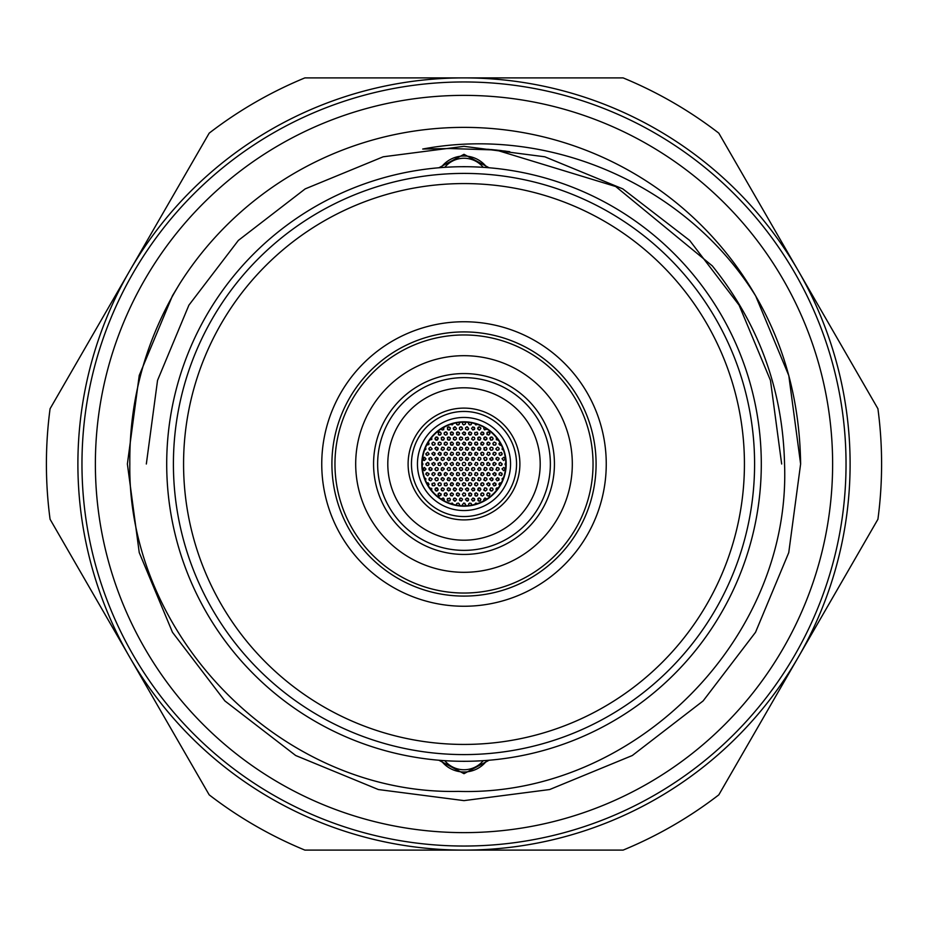 <?xml version="1.0" encoding="UTF-8"?>
<svg xmlns="http://www.w3.org/2000/svg" width="928" height="928" viewBox="0 0 928 928"><rect width="100%" height="100%" fill="white"/><g stroke="black" fill="none" stroke-linecap="round" stroke-linejoin="round"><path stroke-width="1.39" d="M761.296 464A297.296 297.296 0 0 1 464 761.296A297.296 297.296 0 0 1 166.704 464A297.296 297.296 0 0 1 464 166.704A297.296 297.296 0 0 1 761.296 464M832.625 464A368.625 368.625 0 0 1 464 832.625A368.625 368.625 0 0 1 95.375 464A368.625 368.625 0 0 1 464 95.375A368.625 368.625 0 0 1 832.625 464M464 355.691A108.309 108.309 0 0 0 355.691 464A108.309 108.309 0 0 0 464 572.309A108.309 108.309 0 0 0 572.309 464A108.309 108.309 0 0 0 464 355.691M554.434 464A90.434 90.434 0 0 1 464 554.434A90.434 90.434 0 0 1 373.566 464A90.434 90.434 0 0 1 464 373.566A90.434 90.434 0 0 1 554.434 464M377.638 464A86.362 86.362 0 0 0 464 550.362A86.362 86.362 0 0 0 550.362 464A86.362 86.362 0 0 0 464 377.638A86.362 86.362 0 0 0 377.638 464M464 519.889A55.889 55.889 0 0 1 408.111 464A55.889 55.889 0 0 1 464 408.111A55.889 55.889 0 0 1 519.889 464A55.889 55.889 0 0 1 464 519.889A55.889 55.889 0 0 0 519.889 464A55.889 55.889 0 0 0 464 408.111A55.889 55.889 0 0 0 408.111 464M417.449 464A46.551 46.551 0 0 0 464 510.551A46.551 46.551 0 0 0 510.551 464A46.551 46.551 0 0 0 464 417.449A46.551 46.551 0 0 0 417.449 464M421.811 464A42.189 42.189 0 0 0 464 506.189A42.189 42.189 0 0 0 506.189 464A42.189 42.189 0 0 0 464 421.811A42.189 42.189 0 0 0 421.811 464M505.818 464A41.818 41.818 0 0 0 464 422.182A41.818 41.818 0 0 0 422.182 464A41.818 41.818 0 0 0 464 505.818A41.818 41.818 0 0 0 505.818 464M477.444 424.398L475.844 424.943L474.579 423.539M486.632 429.42A1.624 1.624 0 0 0 486.864 428.98L484.648 429.908L483.732 428.655L484.138 427.344M474.359 429.525L474.765 428.434L473.025 430.058L471.517 428.434L472.886 426.834L474.765 428.434L474.289 427.286M490.007 433.515L488.696 435.116L486.898 434.176L487.026 432.622L488.244 431.903L490.007 433.515L489.195 432.112M477.816 433.515L476.029 435.139L474.742 434.246L474.8 432.68L477.027 432.123L477.816 433.469L477.375 434.629M497.907 440.174A1.624 1.624 0 0 0 498.278 440.046L496.376 439.744L496.341 437.482M486.516 439.721L486.968 438.596L485.17 440.22L483.743 438.26L485.124 436.984L486.817 437.923M474.707 439.048L473.21 440.22L471.575 439.025L472.712 437.03L474.231 437.39L474.765 438.596L474.521 437.726M495.703 444.756L496.109 443.677L495.424 445.011L493.835 445.173L492.884 443.387L494.206 442.076L495.935 442.958M483.917 443.677L482.583 445.278L480.669 443.781L482.166 442.053L483.813 443.097M470.832 445.127L471.726 443.677L469.928 445.301L468.512 443.329L469.893 442.064L471.586 443.016M498.893 449.639L499.16 448.758L498.661 449.929L497.118 450.335L495.9 448.7L497.57 447.134L499.102 448.328M486.968 448.758L486.249 450.103L484.671 450.242L483.929 447.934L486.156 447.354L486.968 448.758L486.539 449.86M474.765 448.758L473.489 450.347L471.528 448.92L472.967 447.145L474.637 448.131M502.199 453.838L500.447 455.462L499.229 454.755L499.078 453.2L501.398 452.435L502.199 453.792L501.77 454.94M489.961 454.256L488.488 455.462L486.829 454.291L487.908 452.284L489.45 452.62L490.007 453.838L489.74 452.945M477.816 453.838L476.528 455.428L474.579 453.989L476.029 452.226L477.7 453.224M468.675 448.758L467.387 450.347L465.427 448.92L466.877 447.145L468.547 448.131M468.257 429.525L468.675 428.434L467.457 430.012L465.612 429.2L465.554 427.808L466.796 426.834L468.675 428.434L467.225 426.822M499.16 458.919L497.895 460.508L495.912 459.082L497.327 457.307L499.032 458.281M486.968 458.919L486.202 460.288L484.625 460.381L483.964 458.049L485.147 457.307L486.608 457.898L486.933 459.244L486.052 460.381M474.765 458.919L473.477 460.508L471.528 459.058L472.99 457.307L474.649 458.316M450.556 424.398L452.238 424.92L453.421 423.539M456.344 422.878L456.692 424.444L458.188 424.954L459.406 423.98L459.256 422.449M441.136 428.98L442.157 429.989L443.712 429.676L443.862 427.344M450.126 427.564L450.382 428.434L448.908 426.822L447.296 427.727L448.247 429.977L449.79 429.699L450.382 428.434L449.222 430M456.483 428.434L455.126 426.834L453.235 428.342L454.755 430.058L456.379 429.003M433.747 435.128L435.128 433.747M441.194 433.144L439.768 431.903L438.155 432.808L439.083 435.058L440.638 434.78L441.241 433.515L440.069 435.081M447.342 433.515L445.556 431.903L444.268 432.773L444.222 434.165L445.486 435.128L446.948 434.571L447.308 433.225L446.472 432.077M453.166 432.622L453.432 433.515L451.936 431.903L450.335 432.831L451.31 435.07L452.852 434.756L453.432 433.515L452.284 435.07M459.267 432.634L459.534 433.515L458.038 431.903L456.437 432.831L457.4 435.07L458.942 434.768L459.534 433.515L458.374 435.07M429.722 440.046L431.845 439.466L431.659 437.482M437.842 437.587L438.19 438.596L436.554 436.972L434.977 438.248L436.404 440.22L438.19 438.596L437.366 440.011M444.245 438.225L442.818 436.984L441.194 437.9L442.134 440.139L443.688 439.86L444.292 438.596L443.12 440.162M450.126 437.726L450.382 438.596L448.92 436.984L447.296 437.888L448.236 440.139L449.79 439.86L450.382 438.596L449.21 440.162M456.24 437.738L456.483 438.596L455.996 437.448L454.476 437.018L453.27 438.944L454.859 440.22L456.414 439.06M426.683 445.127L428.782 444.558L428.26 442.285M435.081 443.224L433.237 442.076L431.891 443.596L433.074 445.243L434.629 444.872L435.139 443.677L434.896 444.547M440.986 442.818L441.241 443.677L440.765 442.528L439.234 442.099L438.028 444.025L439.617 445.301L441.171 444.141M447.087 442.807L447.342 443.677L446.855 442.528L445.324 442.099L444.129 444.036L445.718 445.301L447.273 444.129M453.386 443.294L451.948 442.064L450.335 442.992L451.298 445.22L452.841 444.93L453.432 443.677L452.272 445.231M459.267 442.795L459.534 443.677L458.038 442.064L456.437 442.992L457.4 445.22L458.942 444.93L459.534 443.677L458.374 445.231M424.456 450.382L425.952 449.164L425.523 447.609M432.1 448.758L430.43 447.134L428.875 448.444L429.803 450.242L431.984 449.349M437.819 447.725L438.19 448.758L436.531 447.134L434.942 448.758L436.775 450.37L438.19 448.758L437.668 449.952M444.036 447.888L444.292 448.758L443.804 447.598L442.273 447.18L441.078 449.117L442.679 450.382L444.222 449.21M450.138 447.888L450.382 448.758L449.906 447.598L448.375 447.18L447.168 449.117L448.769 450.382L450.324 449.21M456.228 447.888L456.483 448.758L455.996 447.598L454.465 447.18L453.27 449.129L454.871 450.382L456.414 449.21M429.049 453.838L427.68 452.238L425.801 453.792L426.996 455.404L428.956 454.36M434.78 452.818L435.139 453.838L433.492 452.214L431.891 453.838L433.712 455.451L435.139 453.838L434.606 455.045M440.835 452.771L441.241 453.838L439.536 452.214L437.993 453.838L439.872 455.451L441.241 453.838L440.742 455.01M447.087 452.98L447.342 453.838L446.855 452.69L445.336 452.261L444.118 454.186L445.707 455.462L447.273 454.302M453.177 452.968L453.432 453.838L452.945 452.678L451.426 452.261L450.219 454.198L451.82 455.462L453.374 454.291M459.279 452.968L459.534 453.838L458.594 452.365L457.017 452.47L456.321 454.198L457.91 455.462L459.464 454.291M462.33 447.888L462.573 448.758L462.086 447.598L460.566 447.18L459.372 449.117L460.961 450.382L462.515 449.21M462.341 437.761L462.573 438.596L462.109 437.459L460.59 437.007L459.36 438.932L460.938 440.22L462.504 439.083M461.692 426.996L462.573 428.434L460.775 426.822L459.499 427.715L459.476 429.107L460.752 430.047L462.434 429.107M462.863 422.194L462.504 423.98L463.745 424.966L465.496 423.98L465.137 422.194M465.23 432.46L465.624 433.515L463.919 431.891L462.376 433.515L464.255 435.128L465.624 433.515L465.125 434.698M465.23 442.61L465.624 443.677L463.919 442.053L462.376 443.677L464.255 445.289L465.624 443.677L465.125 444.848M465.38 452.98L465.624 453.838L465.148 452.69L463.629 452.261L462.411 454.198L464 455.462L465.554 454.302M425.998 458.919L424.583 457.307L422.75 458.919L424.34 460.543L425.998 458.919M432.1 458.919L430.708 457.307L428.864 458.687L429.873 460.427L432.019 459.43M437.796 457.852L438.19 458.919L436.485 457.295L434.942 458.919L436.81 460.532L438.19 458.919L437.691 460.091M444.048 458.072L444.292 458.919L443.828 457.782L442.308 457.33L441.067 459.256L442.644 460.543L444.222 459.395M449.941 457.794L450.382 458.919L448.607 457.307L447.134 459.058L448.537 460.532L450.242 459.58M456.228 458.049L456.483 458.919L455.996 457.759L454.465 457.342L453.27 459.29L454.871 460.543L456.414 459.36M462.33 458.049L462.573 458.919L461.645 457.446L460.068 457.55L459.372 459.279L460.961 460.543L462.515 459.372M468.675 458.919L467.387 460.508L465.427 459.07L466.888 457.307L468.559 458.304M480.808 459.337L479.347 460.543L477.676 459.383L478.755 457.365L480.31 457.69L480.866 458.919L480.6 458.026M492.698 459.952L493.058 458.919L491.399 460.543L489.81 458.919L491.631 457.307L493.058 458.919L492.524 457.713M505.25 458.919L503.614 460.543L502.013 458.71L503.811 457.307L505.25 458.919M468.675 438.596L466.9 440.22L465.601 439.338L465.566 437.946L467.874 437.192L468.675 438.55L468.234 439.71M471.726 453.838L470.426 455.428L468.478 453.989L469.939 452.226L471.598 453.224M483.917 453.838L483.152 455.219L481.574 455.3L480.913 452.968L482.096 452.226L483.558 452.829L483.882 454.175L483.001 455.3M496.109 453.838L494.508 455.462L492.896 454.221L494.079 452.261L495.61 452.667L496.109 453.838L495.877 453.015M479.973 450.208L480.866 448.758L479.068 450.37L477.618 448.758L479.034 447.145L480.866 448.758L479.996 447.319M492.733 449.744L493.058 448.758L492.478 450.01L490.912 450.3L489.81 448.758L491.028 447.18L492.571 447.598L493.058 448.758L492.838 447.934M503.544 450.382L502.048 449.175L502.477 447.609M477.816 443.677L476.041 445.301L474.602 443.352L475.438 442.238L477.015 442.285L477.816 443.63L477.386 444.79M490.007 443.677L488.731 445.266L486.771 443.839L488.209 442.064L489.88 443.05M500.946 445.266A1.624 1.624 0 0 0 501.317 445.127L499.102 444.373L499.74 442.285M480.866 438.596L479.567 440.197L477.758 439.269L477.885 437.703L479.08 436.984L480.866 438.596L480.031 437.181M492.803 439.466L493.058 438.596L492.13 440.069L490.541 439.965L489.845 438.248L491.446 436.972L493 438.144M470.821 434.977L471.726 433.515L469.916 435.128L468.512 433.156L469.904 431.903L471.586 432.866M483.511 434.594L483.917 433.515L482.177 435.139L480.658 433.515L482.015 431.914L483.917 433.515L483.418 432.355M494.253 435.128L492.872 433.747M480.866 428.434L479.567 430.035L477.618 428.597L479.092 426.822L480.739 427.808M471.656 422.878L471.18 424.572L469.638 424.92L468.536 423.818L468.744 422.449M422.205 465.369L422.948 464.116L422.205 462.631M428.632 462.91L429.049 464L427.657 462.388L425.801 464L427.019 465.578L428.55 465.16L429.049 464L428.829 464.812M434.896 463.142L435.139 464L433.701 462.388L431.891 464L432.112 463.2M438.306 464.963L437.993 464L438.561 465.241L440.104 465.554L441.241 464L439.837 462.388L437.993 464L438.225 463.153M446.89 462.886L447.342 464L446.113 462.422L444.164 463.49M452.98 462.875L453.432 464L452.191 462.422L450.254 463.501M459.488 463.629L457.516 462.422L456.274 464L457.098 462.585M465.624 464A1.624 1.624 0 0 0 464 462.376A1.624 1.624 0 0 0 462.376 464A1.624 1.624 0 0 0 464 465.624A1.624 1.624 0 0 0 465.624 464M468.942 462.852L468.466 464L469.928 462.388L471.598 463.385M477.769 464.418L476.308 465.624L474.637 464.464L475.716 462.446L477.259 462.77L477.816 464L477.549 463.107M480.936 463.095L480.658 464L481.794 462.446L483.349 462.77L483.917 464L483.639 463.095M487.2 462.886L486.759 464L488.174 462.388L490.007 464L488.766 465.578L487.235 465.148L486.759 464L486.968 464.8M493.336 462.84L492.861 464L494.322 462.376L495.993 463.408M499.368 462.91L498.951 464L500.343 462.388L502.199 464L500.981 465.578L499.45 465.16L498.951 464L499.171 464.812M505.795 465.369L505.052 464L505.795 462.631M478.106 427.274L477.653 428.806L479.126 430.058M480.727 433.074L480.924 434.397M468.93 432.39L468.686 434.327M492.142 437.134L490.819 437.1M490.158 437.587L490.634 440.011M478.106 437.436L478.14 439.802M487.212 442.552L487.304 444.883M474.997 442.586L474.8 444.512M490.042 447.922L489.88 449.245M478.059 447.644L477.827 449.57M493.081 453.003L492.93 454.326M481.11 452.713L480.658 453.838M468.953 452.69L469 455.033M465.554 437.958L465.647 439.431M489.856 458.536L490.088 459.836M465.902 457.759L465.949 460.114M459.673 459.928L459.534 458.119M453.583 459.928L454.059 457.504M441.368 459.905L441.264 458.096M434.942 458.919L435.046 458.339M428.91 459.395L429.084 458.072M462.724 454.836L462.585 453.038M462.376 433.515L462.48 432.935M459.325 428.434L459.546 427.622M459.696 427.402L460.891 426.81M459.662 439.582L459.546 437.772M459.673 449.767L460.16 447.342M456.622 454.848L456.483 453.038M450.532 454.848L451.008 452.423M444.431 454.836L444.303 453.038M431.891 453.838L432.019 453.212M453.583 449.767L454.059 447.342M447.482 449.767L447.957 447.342M441.392 449.767L441.856 447.342M434.942 448.758L435.058 448.143M435.673 447.4L436.624 447.134M429.107 449.639L428.898 448.328M456.646 444.709L457.086 442.273M450.544 444.698L450.996 442.273M444.431 444.686L444.292 442.876M438.341 444.686L438.202 442.876M432.297 444.756L432.065 442.958M428.91 443.016A1.624 1.624 0 0 1 429.014 443.329L428.968 444.176M453.572 439.594L453.444 437.796M447.482 439.605L447.957 437.181M441.392 439.617L441.856 437.192M435.197 439.466L435 438.144M435.858 437.134L437.181 437.1M456.646 434.548L457.086 432.112M450.556 434.548L450.985 432.112M444.083 433.515L444.315 432.68M439.06 431.984L440.382 432.088M438.805 432.112L438.341 434.536M453.757 429.641L453.258 428.144L454.685 426.822M447.493 429.455L447.957 427.031M471.992 457.771L472.039 460.114M484.161 457.794L483.708 458.919M496.352 457.806L495.9 458.919M465.543 427.831L465.67 429.304M465.879 447.621L465.96 449.964M475.043 452.69L475.101 455.045M471.981 447.621L472.062 449.964M484.126 447.679L483.952 449.604M468.918 442.563L468.686 444.489M481.168 442.505L481.156 444.848M492.919 443.224L493.104 444.547M485.831 437.053L484.509 437.204M484.138 437.494L483.929 439.42M474.997 432.413L474.626 433.944L475.612 435.035M487.258 432.355L487.281 434.71M490.889 440.127L492.211 440.023M478.86 440.185L480.17 439.93M465.81 439.652L467.004 440.22M426.23 454.94L425.801 453.838M437.111 440.127L435.789 440.023M495.9 448.758L496.016 449.349M423.899 457.365A40.646 40.646 0 0 0 423.528 460.311M498.951 443.677L500.041 445.208A1.624 1.624 0 0 0 500.389 445.289M469.487 424.862L470.809 424.815M458.85 424.688L457.55 424.943M439.802 435.139L438.538 434.733M505.052 464A1.624 1.624 0 0 0 505.354 464.951M423.562 468.048A40.646 40.646 0 0 0 423.841 470.264L423.562 468.048M438.422 493.371L437.993 494.485L438.805 495.888M441.136 499.02L443.062 497.988L444.292 499.566A1.624 1.624 0 0 0 444.292 499.554L443.862 500.656M456.274 504.646A1.624 1.624 0 0 0 456.344 505.122L456.75 503.498L458.258 503.057L459.43 504.078L459.256 505.551A1.624 1.624 0 0 0 459.534 504.646M462.376 504.612A1.624 1.624 0 0 0 462.376 504.646L463.803 503.034L465.624 504.646A1.624 1.624 0 0 0 465.624 504.612M468.733 505.528L468.628 503.95L469.684 503.069L471.215 503.463L471.656 505.122M486.864 499.02L484.938 497.988L483.708 499.566A1.624 1.624 0 0 1 483.708 499.542L484.138 500.656M489.195 495.888L489.845 493.766L487.989 492.907L486.759 494.485L487.571 493.07M495.923 489.149L496.851 487.919A1.624 1.624 0 0 1 497.153 487.815M499.728 485.704L499.067 483.708M501.085 482.78A1.624 1.624 0 0 1 501.317 482.873L499.67 482.966L498.951 484.323M498.278 487.954L496.376 488.256L496.341 490.518M426.683 482.873L428.156 482.873L429.049 484.323L427.959 482.792M464.986 503.347L463.687 503.046M429.722 487.954L431.798 488.464L431.659 490.518M444.257 499.218L443.456 498.139M440.788 495.598L441.09 493.812M488.58 496.097L487.316 495.703M487.119 495.506L486.759 494.485L487.374 495.761L488.952 496.004L489.961 494.102M487.826 492.954L489.149 493.046M501.758 465.114L502.199 464M496.109 464L494.253 465.612L492.861 464L493.36 465.183M489.555 465.137L490.007 464M483.859 464.406L482.409 465.624L480.762 464.568M471.726 464L469.893 465.612L468.466 464L469 465.195M456.634 465.021L456.274 464L456.901 465.276L458.455 465.531L459.534 464L458.362 465.554M450.184 464L451.6 465.612L453.293 464.65M431.891 464L433.504 465.624L435.081 464.464M426.242 465.114L425.801 464M437.993 494.485L439.408 492.872L441.241 494.45L439.443 496.097L437.993 494.485M444.083 464L445.475 465.612L447.342 464M465.624 504.646L465.137 505.806M462.863 505.806L462.376 504.646M429.049 484.323L428.26 485.715M477.444 503.602L475.797 503.069L474.579 504.461M480.808 499.148L479.347 497.942L477.758 498.881L478.755 501.108L480.298 500.795L480.866 499.566L479.73 501.108M474.359 498.475L474.765 499.566L473.025 497.942L471.517 499.566L472.886 501.166L474.765 499.566L474.289 500.714M494.253 492.872L492.872 494.253M483.662 493.615L483.917 494.485L483.442 493.336L481.91 492.896L480.704 494.821L482.293 496.109L483.848 494.949M477.769 494.102L476.342 492.861L474.73 493.777L475.67 496.028L477.224 495.738L477.816 494.485L476.656 496.039M471.459 493.592L471.726 494.485L470.229 492.861L468.628 493.789L469.591 496.028L471.134 495.726L471.726 494.485L470.566 496.039M492.803 488.534L493.058 489.404L492.13 487.931L490.541 488.035L489.845 489.752L491.446 491.028L493 489.856M486.713 488.534L486.968 489.404L486.481 488.244L484.95 487.826L483.755 489.752L485.344 491.028L486.898 489.856M480.24 488.116L480.866 489.404L479.382 487.78L477.63 489.23L479.266 491.028L480.866 489.404L479.706 490.958M474.347 488.314L474.765 489.404L473.025 487.78L471.517 489.404L472.886 491.005L474.765 489.404L474.301 490.552M495.703 483.256L496.109 484.323L494.392 482.699L492.861 484.323L494.183 485.924L496.109 484.323L495.622 485.483M489.636 483.279L490.007 484.323L488.337 482.699L486.759 484.323L488.615 485.936L490.007 484.323L489.497 485.506M483.662 483.453L483.917 484.323L483.43 483.163L481.91 482.746L480.704 484.671L482.293 485.947L483.848 484.776M477.572 483.453L477.816 484.323L477.34 483.163L475.809 482.746L474.602 484.671L476.203 485.947L477.758 484.776M471.47 483.453L471.726 484.323L470.786 482.85L469.208 482.954L468.512 484.683L470.102 485.947L471.656 484.776M503.544 477.618L502.071 478.755L502.477 480.391M498.742 478.164L499.16 479.242L497.431 477.618L495.9 479.242L497.246 480.843L499.16 479.242L498.672 480.391M492.687 478.198L493.058 479.242L491.388 477.618L489.81 479.242L491.643 480.855L493.058 479.242L492.536 480.437M486.701 478.361L486.968 479.242L486.481 478.082L484.95 477.665L483.755 479.602L485.356 480.866L486.898 479.683M480.611 478.372L480.866 479.242L480.379 478.082L478.86 477.665L477.653 479.602L479.254 480.866L480.808 479.695M474.521 478.372L474.765 479.242L474.278 478.082L472.758 477.665L471.563 479.602L473.164 480.866L474.707 479.683M502.199 474.162L500.447 472.538L499.229 473.245L499.078 474.8L501.398 475.565L502.199 474.208L501.77 473.06M495.726 473.118L496.109 474.162L494.438 472.538L492.861 474.162L494.694 475.774L496.109 474.162L495.587 475.345M489.961 473.779L488.534 472.538L486.771 473.999L487.861 475.704L489.427 475.414L490.007 474.162L489.729 475.078M483.662 473.292L483.917 474.162L482.978 472.688L481.4 472.793L480.704 474.521L482.293 475.786L483.848 474.614M477.572 473.292L477.816 474.162L477.328 473.002L475.809 472.584L474.602 474.521L476.203 475.786L477.758 474.614M471.47 473.292L471.726 474.162L471.227 472.99L469.707 472.584L468.512 474.533L470.113 475.786L471.656 474.602M468.628 478.86L467.202 477.618L465.578 478.546L466.529 480.785L468.083 480.495L468.675 479.242L467.503 480.797M468.304 488.36L468.675 489.404L467.004 487.78L465.427 489.404L467.271 491.016L468.675 489.404L468.141 490.599M468.304 498.522L468.675 499.566L466.993 497.942L465.427 499.566L467.271 501.178L468.675 499.566L468.141 500.76M505.25 469.081L503.846 467.468L502.013 468.86L503.579 470.705L505.25 469.081M498.904 468.211L499.16 469.081L498.672 467.921L497.153 467.503L495.946 469.452L497.536 470.705L499.09 469.522M493.058 469.081L491.434 467.457L490.17 468.06L489.891 469.614L492.142 470.542L493.046 469.255L492.71 468.072M486.713 468.211L486.968 469.081L486.469 467.921L484.95 467.503L483.755 469.452L485.344 470.705L486.898 469.522M480.426 467.967L480.866 469.081L479.092 467.457L477.618 469.208L479.01 470.693L480.727 469.742M474.521 468.222L474.765 469.081L474.289 467.921L472.77 467.503L471.563 469.44L473.141 470.705L474.707 469.533M468.42 468.211L468.675 469.081L468.188 467.921L466.656 467.503L465.462 469.452L467.062 470.705L468.617 469.522M450.382 499.566L449.662 500.911L448.085 501.039L447.354 498.73L449.581 498.162L450.382 499.496L449.952 500.668M433.747 492.872L435.128 494.253M447.342 494.485L445.974 496.086L444.21 495.1L444.384 493.534L445.626 492.861L447.342 494.485L446.554 493.093M458.629 495.935L459.534 494.485L457.724 496.097L456.321 494.125L457.713 492.872L459.395 493.824M437.842 490.413L438.19 489.404L436.554 491.028L434.977 489.752L436.404 487.78L438.19 489.404L437.366 487.989M449.929 490.529L450.382 489.404L448.584 491.016L447.168 489.056L448.549 487.792L450.242 488.731M440.916 485.298L441.241 484.323L440.649 485.576L439.083 485.854L437.993 484.161L439.222 482.746L440.754 483.152L441.241 484.323L441.009 483.488M453.432 484.323L452.11 485.924L450.184 484.439L451.681 482.699L453.316 483.732M424.456 477.618L425.94 478.825L425.523 480.391M437.865 480.228L438.19 479.242L437.598 480.495L436.044 480.774L434.942 479.242L436.172 477.665L437.703 478.082L438.19 479.242L437.97 478.419M450.382 479.242L449.082 480.832L447.134 479.382L448.607 477.618L450.266 478.639M435.139 474.162L433.515 475.786L431.926 474.51L433.144 472.584L434.675 473.013L435.139 474.162L434.93 473.361M447.342 474.162L445.486 475.774L444.094 474.289L445.556 472.538L447.226 473.558M459.534 474.162L458.78 475.53L457.202 475.623L456.53 473.292L457.701 472.549L459.163 473.141L459.499 474.486L458.629 475.612M462.573 489.404L461.251 491.005L459.325 489.52L460.822 487.78L462.469 488.812M465.299 485.298L465.624 484.323L465.044 485.576L463.49 485.866L462.376 484.172L463.594 482.746L465.114 483.14L465.624 484.323L465.392 483.488M425.998 469.081L424.467 470.705L422.75 468.976L424.444 467.457L425.998 469.081M437.877 470.032L438.19 469.081L437.633 470.31L436.079 470.635L434.942 468.942L436.137 467.515L437.668 467.886L438.19 469.081L437.946 468.222M450.115 469.986L450.382 469.081L449.871 470.264L448.34 470.647L447.134 469.081L448.259 467.526L449.813 467.84L450.382 469.081L450.103 468.176M462.573 469.081L461.819 470.45L460.242 470.542L459.58 468.211L460.752 467.468L462.214 468.06L462.538 469.417L461.668 470.542M456.483 469.081L455.729 470.45L454.152 470.542L453.479 468.211L454.662 467.468L456.124 468.06L456.448 469.406L455.578 470.542M444.292 469.081L442.424 470.693L441.044 469.197L442.517 467.457L444.176 468.489M431.566 470.276L432.1 469.081L430.198 470.682L428.91 468.628L430.36 467.457L431.996 468.524M465.624 474.162L464.87 475.53L463.292 475.623L462.631 473.292L463.803 472.549L465.264 473.141L465.589 474.498L464.719 475.623M465.322 495.436L465.624 494.485L465.056 495.714L463.513 496.039L462.376 494.357L463.571 492.907L465.09 493.278L465.624 494.485L465.38 493.626M462.573 499.566L461.251 501.155L459.337 499.693L460.822 497.942L462.469 498.962M462.573 479.242L461.819 480.611L460.242 480.704L459.58 478.372L460.764 477.63L462.214 478.222L462.538 479.579L461.668 480.704M453.432 474.162L452.168 475.751L450.196 474.336L451.623 472.549L453.305 473.524M440.8 475.275L441.241 474.162L439.454 475.774L438.004 474.359L439.396 472.549L441.241 474.162L440.359 472.712M429.049 474.162L427.68 475.762L425.801 474.208L426.996 472.596L428.956 473.64M456.483 479.242L455.207 480.832L453.235 479.405L454.674 477.63L456.356 478.604M444.292 479.242L442.923 480.843L441.044 479.312L442.575 477.618L444.199 478.697M432.1 479.242L430.754 480.843L428.852 479.335L430.012 477.676L431.996 478.686M459.534 484.323L458.235 485.912L456.286 484.474L457.736 482.699L459.406 483.697M447.342 484.323L446.612 485.669L445.034 485.796L444.315 483.488L446.542 482.92L447.342 484.323L446.902 485.425M435.139 484.323L434.466 485.646L432.877 485.82L432.1 483.534L434.316 482.908L435.139 484.23L434.733 485.39M456.483 489.404L455.126 491.005L453.235 489.497L454.755 487.78L456.379 488.836M444.292 489.404L442.969 490.993L441.044 489.532L442.528 487.78L444.176 488.801M453.432 494.485L452.133 496.074L450.184 494.636L451.646 492.861L453.305 493.858M456.483 499.566L455.126 501.166L453.235 499.658L454.755 497.942L456.379 498.997M450.556 503.602L452.214 503.069L453.421 504.461M477.99 500.61L478.407 498.162M481.006 495.482L480.878 493.673M474.927 495.494L475.391 493.07M468.837 495.506L469.278 493.07M490.158 490.413L490.634 487.989M490.889 487.873L492.211 487.977M484.068 490.413L484.532 487.989M477.978 490.425L478.43 487.989M492.861 484.323L492.965 483.743M486.759 484.323L486.875 483.72M481.017 485.332L480.878 483.523M474.916 485.321L474.776 483.523M468.826 485.332L468.686 483.523M489.81 479.242L489.926 478.628M484.068 480.252L484.532 477.827M477.966 480.252L478.442 477.827M471.876 480.252L472.34 477.827M492.861 474.162L492.977 473.558M487.119 475.182L487.571 472.758M481.017 475.171L481.493 472.746M474.916 475.171L475.043 473.013M468.826 475.171L469.29 472.746M465.786 480.263L466.239 477.827M465.427 489.404L465.543 488.789M465.427 499.566L465.543 498.951M496.26 470.09L496.724 467.666M484.068 470.09L484.532 467.666M471.865 470.078L471.726 468.28M465.775 470.09L466.25 467.666M450.324 499.136L449.477 498.104M447.551 498.475L447.192 500.006L448.189 501.085M446.31 492.965L444.988 493.023M444.605 493.29L444.57 495.645M456.727 493.36L456.495 495.285M437.111 487.873L435.789 487.977M435.197 488.534L435 489.856M447.563 488.29L447.354 490.216M438.225 483.476L438.062 484.81M453.2 483.488L452.11 482.722M450.672 483.163L450.695 485.506M435.174 478.396L435.012 479.718M447.621 478.071L447.656 480.426M432.135 473.303L431.961 474.614M444.57 473.002L444.605 475.345M456.727 473.036L456.483 474.962M459.824 488.221L459.836 490.587M462.608 483.488L462.446 484.81M459.778 467.956L459.325 469.081M453.676 467.956L453.235 469.081M441.531 467.921L441.542 470.264M429.351 467.898L429.003 469.788M462.817 473.048L462.376 474.162M459.824 498.394L459.836 500.749M459.789 478.106L459.325 479.242M450.637 473.036L450.184 474.162M438.422 473.06L438.213 474.974M426.23 473.06L425.801 474.162M453.699 478.094L453.769 480.449M441.566 478.036L441.032 479.242M429.258 478.164L429.328 480.391M456.75 483.175L456.808 485.53M444.512 483.233L444.315 485.158M431.961 483.871L432.146 485.193M453.746 488.209L453.258 489.706L454.685 491.016M441.519 488.244L441.554 490.587M451.808 492.861L450.347 493.766L450.718 495.691M453.757 498.359L453.258 499.856L454.685 501.178M434.942 469.081L435.278 470.067M435.858 490.866L437.181 490.9M490.274 470.218L489.81 469.081M492.142 490.866L490.819 490.9M483.221 167.318A24.754 24.511 -0 0 0 444.779 167.318M441.009 167.597A28.455 28.176 180 0 1 486.991 167.597M462.979 166.704A16.252 16.101 180 0 1 465.021 166.704M444.779 760.682A24.754 24.511 180 0 0 483.221 760.682M486.991 760.403A28.455 28.176 0 0 1 441.009 760.403M465.021 761.296A16.252 16.101 0 0 1 462.979 761.296M438.909 167.759L464 154.315L489.091 167.759M784.543 464C782.872 389.864 758.791 323.837 712.321 265.895L615.705 186.516L496.109 150.011L449.999 148.538L422.716 149.037C550.838 124.978 687.346 185.902 755.717 296.02A336.62 336.62 0 0 0 179.8 283.597C145.905 339.184 129.247 399.318 129.816 464C127.438 638.452 283.875 795.203 458.293 791.387C633.592 796.862 791.34 639.183 784.543 464M50.077 519.262A417.6 417.6 0 0 1 50.077 408.738L209.183 133.156A417.6 417.6 0 0 1 304.894 77.894L623.106 77.894A417.6 417.6 0 0 1 718.817 133.156L877.923 408.738A417.6 417.6 0 0 1 877.923 519.262L718.817 794.844A417.6 417.6 0 0 1 623.106 850.106L304.894 850.106A417.6 417.6 0 0 1 209.183 794.844L50.077 519.262M127.38 464L139.246 552.612L172.48 632.304L224.889 700.942L295.696 755.52L378.357 789.542L464 800.62L549.643 789.542L632.304 755.52L703.111 700.942L755.52 632.304L788.754 552.612L800.62 464L788.754 552.612L755.52 632.304L703.111 700.942L632.304 755.52L549.643 789.542L464 800.62L378.357 789.542L295.696 755.52L224.889 700.942L172.48 632.304L139.246 552.612L127.38 464L139.246 375.388L172.48 295.696L179.8 283.597L172.48 295.696L139.246 375.388L127.38 464L139.246 552.612L172.48 632.304L224.889 700.942L295.696 755.52L378.357 789.542L464 800.62L549.643 789.542L632.304 755.52L703.111 700.942L755.52 632.304L788.754 552.612L800.62 464L788.8 375.585L755.717 296.02C784.833 346.144 799.797 402.137 800.62 464L788.754 552.612L755.52 632.304L703.111 700.942L632.304 755.52L549.643 789.542L464 800.62L378.357 789.542L295.696 755.52L224.889 700.942L172.48 632.304L139.246 552.612L127.38 464L139.246 552.612L172.48 632.304M173.408 464A290.592 290.592 0 0 1 464 173.408A290.592 290.592 0 0 1 754.592 464A290.592 290.592 0 0 1 464 754.592A290.592 290.592 0 0 1 173.408 464M77.894 464A386.106 386.106 0 0 1 464 77.894A386.106 386.106 0 0 1 850.106 464A386.106 386.106 0 0 1 464 850.106A386.106 386.106 0 0 1 77.894 464A386.106 386.106 0 0 1 464 77.894A386.106 386.106 0 0 1 850.106 464M744.43 464A280.43 280.43 0 0 0 464 183.57A280.43 280.43 0 0 0 183.57 464A280.43 280.43 0 0 0 464 744.43A280.43 280.43 0 0 0 744.43 464M334.962 464A129.038 129.038 0 0 0 464 593.038A129.038 129.038 0 0 0 593.038 464A129.038 129.038 0 0 0 464 334.962A129.038 129.038 0 0 0 334.962 464M331.911 464A132.089 132.089 0 0 0 464 596.089A132.089 132.089 0 0 0 596.089 464A132.089 132.089 0 0 0 464 331.911A132.089 132.089 0 0 0 331.911 464M606.251 464A142.251 142.251 0 0 1 464 606.251A142.251 142.251 0 0 1 321.749 464A142.251 142.251 0 0 1 464 321.749A142.251 142.251 0 0 1 606.251 464M489.091 760.241L464 773.685L438.909 760.241M387.8 464A76.2 76.2 0 0 0 464 540.2A76.2 76.2 0 0 0 540.2 464A76.2 76.2 0 0 0 464 387.8A76.2 76.2 0 0 0 387.8 464M411.452 464A52.548 52.548 0 0 0 464 516.548A52.548 52.548 0 0 0 516.548 464A52.548 52.548 0 0 0 464 411.452A52.548 52.548 0 0 0 411.452 464M846.034 464A382.034 382.034 0 0 0 464 81.966A382.034 382.034 0 0 0 81.966 464A382.034 382.034 0 0 0 464 846.034A382.034 382.034 0 0 0 846.034 464M464 146.334L383.183 156.797L305.173 188.894L238.357 240.41L188.894 305.173L238.357 240.41L305.173 188.894L383.183 156.797L464 146.334L544.817 156.797L622.827 188.894L689.643 240.41L739.106 305.173L770.46 380.387L781.666 464L770.46 380.387L739.106 305.173L689.643 240.41L622.827 188.894L544.817 156.797L464 146.334L383.183 156.797L305.173 188.894L238.357 240.41L188.894 305.173L157.54 380.387L146.334 464M496.109 150.011L509.739 151.693M487.676 149.257L505.609 151.125M490.9 149.524L501.41 150.591"/></g></svg>
